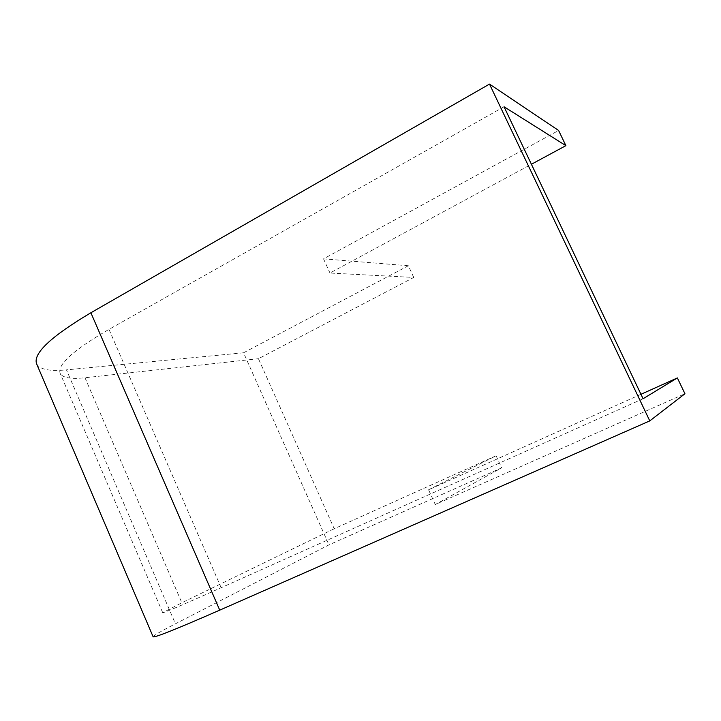 <?xml version="1.0" encoding="UTF-8"?>
<svg xmlns="http://www.w3.org/2000/svg" width="721" height="721" viewBox="0 0 721 721"><rect width="100%" height="100%" fill="white"/><g stroke="black" fill="none" stroke-linecap="round" stroke-linejoin="round"><path stroke-width="0.54" stroke-dasharray="3.6 2.7" d="M153.122 636.778C153.267 635.697 160.702 631.38 175.437 623.809L328.965 544.878L501.672 467.848L435.277 504.52L684.95 393.747M640.96 394.297L428.571 489.793L435.277 504.52M428.571 489.793L496.093 455.771L501.672 467.848M496.093 455.771L334.22 528.745L258.451 358.716L413.755 277.45L329.975 273.034L531.413 164.262M413.755 277.45L408.347 265.752L243.563 352.785L328.965 544.878M243.563 352.785L66.449 369.864L175.437 623.809M36.564 363.726C39.601 369.467 49.569 371.513 66.449 369.864M643.078 398.731L221.149 587.723C183.197 604.676 163.721 613.003 162.712 612.697L181.845 602.765L334.22 528.745M504.024 106.753L108.979 329.38C73.569 349.982 57.274 364.601 60.104 373.235C62.511 377.822 70.811 379.327 84.997 377.759L258.451 358.716M408.347 265.752L323.531 258.857L558.613 130.483M323.531 258.857L329.975 273.034M84.997 377.759L181.845 602.765M221.149 587.723L108.979 329.38M162.712 612.697L60.104 373.235"/><path stroke-width="1.08" d="M531.413 164.262L565.886 145.651L504.024 106.753L643.078 398.731L677.361 377.93L684.95 393.747L649.774 420.893L219.725 610.146C176.627 629.009 154.429 637.878 153.122 636.778L36.564 363.726C32.986 353.398 51.092 336.41 90.882 312.761L489.496 84.096L649.774 420.893M677.361 377.93L640.96 394.297M565.886 145.651L558.613 130.483L489.496 84.096M219.725 610.146L90.882 312.761"/></g></svg>
